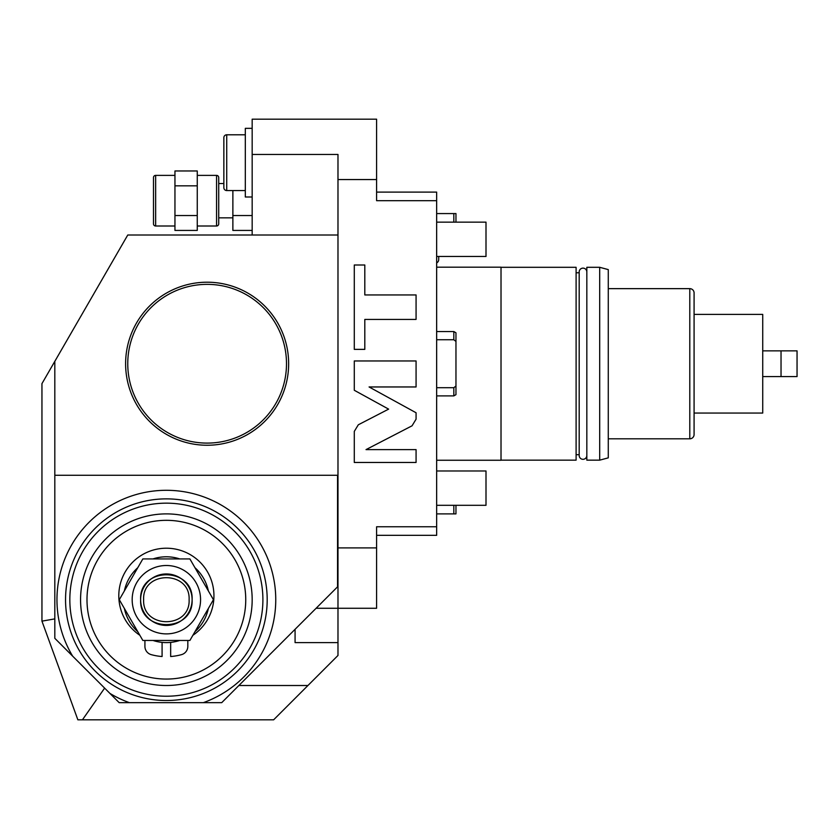 <?xml version="1.0" encoding="UTF-8"?>
<svg xmlns="http://www.w3.org/2000/svg" width="839" height="839" viewBox="0 0 839 839"><rect width="100%" height="100%" fill="white"/><g stroke="black" fill="none" stroke-linecap="round" stroke-linejoin="round"><path stroke-width="1.26" d="M586.828 271.951A3.817 3.817 0 0 0 583 268.134A3.817 3.817 0 0 0 579.183 271.951L579.183 455.493A3.817 3.817 0 0 0 583 459.311A3.817 3.817 0 0 0 586.828 455.493M586.828 267.305L586.828 460.15L599.696 460.15L599.696 267.305L586.828 267.305M599.696 460.15L608.275 457.853L608.275 269.602L599.696 267.295M608.275 438.807L689.794 438.807A4.289 4.289 0 0 0 694.084 434.518L694.084 413.061L762.724 413.061L762.724 314.384L694.084 314.384L694.084 292.937A4.289 4.289 0 0 0 689.794 288.647L689.794 438.807M608.275 288.647L689.794 288.647M694.084 292.937L694.084 434.518M762.724 350.859L797.05 350.859L797.05 376.596L762.724 376.596M781.036 350.859L781.036 376.596M576.099 454.686L579.183 454.686M576.099 272.769L579.183 272.769M501.019 267.305L576.099 267.305L576.099 460.15L501.019 460.15M436.658 267.19L501.019 267.19L501.019 460.254L436.658 460.254M376.596 192.11L436.658 192.11L436.658 535.334L376.596 535.334M252.172 235.014L252.172 119.18L376.596 119.18L376.596 200.689L436.658 200.689M104.634 688.116L82.432 719.82L273.629 719.82L337.981 655.469L337.981 475.273L54.818 475.273L54.818 361.347L127.759 235.014L337.981 235.014L337.981 475.273M54.818 618.878L41.95 621.143L41.95 383.633L54.818 361.347M41.95 621.143L77.87 719.82L82.432 719.82M307.955 685.505L238.874 685.505M337.551 475.273L337.551 586.828L221.716 702.663L203.342 702.663A109.406 109.406 0 0 0 153.831 491.014A109.406 109.406 0 0 0 72.647 656.14L54.818 638.311L54.818 475.273M72.647 656.14L119.18 702.663L203.342 702.663M436.658 526.756L376.596 526.756L376.596 608.275L316.104 608.275M376.596 179.556L337.981 179.556L337.981 235.014M376.596 547.898L337.981 547.898M366.024 449.61L412.043 425.813L416.071 419.196L416.071 412.757L369.076 386.957L416.071 386.957L416.071 360.959L354.289 360.959L354.289 390.271L388.625 409.128L358.305 424.796L354.289 431.403L354.289 462.467L416.071 462.467L416.071 449.61L366.024 449.61M364.808 319.418L416.071 319.418L416.071 294.94L364.808 294.94L364.808 264.998L354.289 264.998L354.289 349.37L364.808 349.37L364.808 319.418M337.981 179.556L337.981 154.47L252.172 154.47M245.313 134.785L226.719 134.785L245.313 134.785M245.313 190.558L226.719 190.558L226.719 134.785A2.863 2.863 0 0 0 223.856 137.648L223.856 187.695A2.863 2.863 0 0 0 226.719 190.558L245.313 190.558M223.856 137.648L223.856 187.695A2.863 2.863 0 0 0 226.719 190.558M252.172 196.997L245.313 196.997L245.313 128.346L252.172 128.346L245.313 128.346M252.172 215.55L232.875 215.55L232.875 190.558M252.172 230.421L232.875 230.421L232.875 215.55M218.717 183.531L223.856 183.531M218.717 217.857L232.875 217.857M197.259 175.382L216.567 175.382A2.15 2.15 0 0 1 218.717 177.522L218.717 223.856A2.15 2.15 0 0 1 216.567 226.006L197.259 226.006M197.259 230.421L197.259 170.967L174.952 170.967L174.952 230.421L197.259 230.421M197.259 185.828L174.952 185.828M197.259 215.55L174.952 215.55M155.645 226.006L155.645 175.382A2.15 2.15 0 0 0 153.495 177.522L153.495 223.856A2.15 2.15 0 0 0 155.645 226.006L174.952 226.006M155.645 175.382L174.952 175.382M295.076 629.302L295.076 642.601L337.981 642.601M65.547 599.696A100.827 100.827 0 0 0 166.374 700.513A100.827 100.827 0 0 0 267.19 599.696A100.827 100.827 0 0 0 166.374 498.869A100.827 100.827 0 0 0 65.547 599.696M69.836 599.696A96.537 96.537 0 0 0 166.374 696.223A96.537 96.537 0 0 0 262.901 599.696A96.537 96.537 0 0 0 166.374 503.159A96.537 96.537 0 0 0 69.836 599.696M166.374 513.888A85.809 85.809 0 0 0 80.565 599.696A85.809 85.809 0 0 0 166.374 685.505A85.809 85.809 0 0 0 252.172 599.696A85.809 85.809 0 0 0 166.374 513.888M166.374 520.327A79.369 79.369 0 0 0 86.994 599.696A79.369 79.369 0 0 0 166.374 679.066A79.369 79.369 0 0 0 245.743 599.696A79.369 79.369 0 0 0 166.374 520.327M187.821 640.451L187.821 646.366A8.579 8.579 0 0 1 181.518 654.64A57 57 0 0 1 170.663 656.528L170.663 642.38M162.084 642.38L162.084 656.528A57 57 0 0 1 151.219 654.64A8.579 8.579 0 0 1 144.916 646.366L144.916 640.451M139.861 635.291A47.582 47.582 0 0 1 130.622 564.395A47.582 47.582 0 0 1 202.126 564.395A47.582 47.582 0 0 1 192.876 635.291M179.766 558.931A42.904 42.904 0 0 0 152.971 558.931M137.774 567.709A42.904 42.904 0 0 0 124.371 590.918M124.371 608.474A42.904 42.904 0 0 0 137.774 631.673M152.971 640.451A42.904 42.904 0 0 0 179.766 640.451M194.973 567.709A42.904 42.904 0 0 1 208.366 590.918M208.366 608.474A42.904 42.904 0 0 1 194.973 631.673M213.431 599.696L189.897 558.931L142.84 558.931L119.306 599.696L142.84 640.451L189.897 640.451L213.431 599.696M200.563 599.696A34.189 34.189 0 0 0 166.374 565.507A34.189 34.189 0 0 0 132.174 599.696A34.189 34.189 0 0 0 166.374 633.885A34.189 34.189 0 0 0 200.563 599.696M140.627 599.696A25.747 25.747 0 0 0 166.374 625.433A25.747 25.747 0 0 0 192.11 599.696A25.747 25.747 0 0 0 166.374 573.949A25.747 25.747 0 0 0 140.627 599.696C139.033 566.482 193.704 566.482 192.11 599.696C193.704 632.9 139.033 632.9 140.627 599.696M143.626 599.696C142.221 570.363 190.516 570.363 189.111 599.696C190.516 629.03 142.221 629.03 143.626 599.696M207.128 445.247A81.519 81.519 0 0 1 125.609 363.727A81.519 81.519 0 0 1 207.128 282.208A81.519 81.519 0 0 1 288.647 363.727A81.519 81.519 0 0 1 207.128 445.247M207.128 284.358A79.369 79.369 0 0 1 286.498 363.727A79.369 79.369 0 0 1 207.128 443.097A79.369 79.369 0 0 1 127.759 363.727A79.369 79.369 0 0 1 207.128 284.358M436.658 470.983L486.001 470.983L486.001 505.309L436.658 505.309M436.658 222.146L486.001 222.146L486.001 256.472L436.658 256.472M438.724 259.534L438.724 256.472L438.724 259.534A3.817 3.817 0 0 1 436.658 262.922M455.965 505.309L455.965 513.888L436.658 513.888M453.826 505.309L453.826 513.888M453.826 470.983L455.965 470.983M455.965 256.472L453.826 256.472M436.658 213.567L453.826 213.567L453.826 222.146M453.826 213.567L455.965 213.567L455.965 222.146M436.658 387.712L453.826 387.712L453.826 395.903L436.658 395.903M453.826 387.712L455.965 386.024L455.965 341.431L453.826 339.743L436.658 339.743M455.965 341.431L455.965 332.789L453.826 331.552L453.826 339.743M455.965 386.024L455.965 394.666L453.826 395.903M216.567 175.382L216.567 226.006M109.93 693.413A109.406 109.406 0 0 0 129.405 702.663M453.826 331.552L436.658 331.552"/></g></svg>
